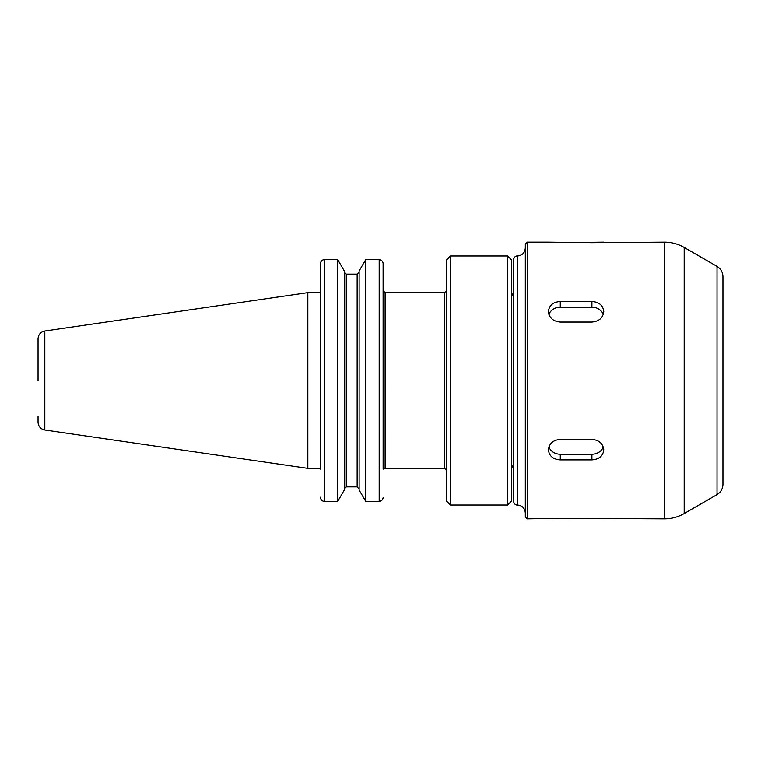 <?xml version="1.0" encoding="UTF-8"?>
<svg xmlns="http://www.w3.org/2000/svg" width="761" height="761" viewBox="0 0 761 761"><rect width="100%" height="100%" fill="white"/><g stroke="black" fill="none" stroke-linecap="round" stroke-linejoin="round"><path stroke-width="1.14" d="M383.135 469.08L383.106 263.239C382.574 260.966 381.261 259.767 379.187 259.663L365.718 259.663L365.718 501.337L359.125 490.008L359.125 270.992L365.718 259.663L379.187 259.663C381.261 259.767 382.574 260.966 383.106 263.239L383.135 282.464M385.114 292.643L444.567 292.643L444.567 468.357L385.114 468.357L385.114 292.643L383.135 290.673M450.493 255.981L446.545 259.939L446.545 501.061L450.493 505.019L450.493 255.981L507.597 255.981L507.597 505.019L450.493 505.019M507.597 255.981L511.554 259.939L511.554 501.061L507.597 505.019M320.448 497.761C320.98 500.034 322.284 501.233 324.357 501.337C322.284 501.233 320.98 500.034 320.448 497.761L320.41 497.199L320.448 497.761M320.41 469.08L320.41 263.801L320.41 292.643L307.834 292.643L307.834 468.357L44.813 429.994C40.628 429.061 38.373 426.455 38.05 422.174L38.05 416.172M337.713 501.337L344.305 490.008L344.305 270.992L337.713 259.663L324.357 259.663C322.284 259.767 320.98 260.966 320.448 263.239L320.41 263.801L320.448 263.239C320.98 260.966 322.284 259.767 324.357 259.663L337.713 259.663L337.713 501.337L324.357 501.337L324.357 259.663M379.187 259.663L379.187 501.337C381.261 501.233 382.574 500.034 383.106 497.761C382.574 500.034 381.261 501.233 379.187 501.337L365.718 501.337M346.274 274.141L344.305 272.077L346.274 274.141L346.274 486.859L344.305 488.923L346.274 486.859L357.147 486.859L359.125 488.923L357.147 486.859L357.147 274.141L359.125 272.077L357.147 274.141L346.274 274.141L357.147 274.141M44.813 429.994L44.813 331.006C40.628 331.939 38.373 334.545 38.05 338.826L38.05 380.5M320.41 468.357L307.834 468.357M527.278 518.85L525.309 516.871L525.309 244.129L527.278 242.15L527.278 518.85L560.277 518.365L664.429 518.85L664.429 242.15L591.906 242.683L548.424 242.15L560.277 242.635L603.758 242.15M603.758 449.675C603.169 455.925 599.221 459.33 591.906 459.882L560.277 459.882C552.962 459.33 549.014 455.925 548.424 449.675C549.242 443.463 553.19 440.029 560.277 439.363L591.906 439.363C598.993 440.029 602.94 443.463 603.758 449.675L603.758 449.884M603.264 446.907A11.862 10.274 0 0 1 591.906 454.222L560.277 454.222A11.862 10.274 0 0 1 548.928 446.907M603.758 311.325C603.169 317.746 599.221 321.332 591.906 322.065L560.277 322.065C552.962 321.332 549.014 317.746 548.424 311.325C549.242 305.275 553.19 302.003 560.277 301.508L591.906 301.508C598.993 302.003 602.94 305.275 603.758 311.325L603.758 311.534M548.919 314.502A11.862 10.274 180 0 1 560.277 307.187L591.906 307.187A11.862 10.274 180 0 1 603.264 314.502M517.394 505.019L517.394 255.981C515.368 255.886 514.046 257.199 513.447 259.939L513.447 501.061C514.046 503.801 515.368 505.114 517.394 505.019C522.198 505.485 524.833 508.12 525.309 512.924M684.196 513.551L684.196 247.449L717.024 266.398L717.024 494.602L684.196 513.551C678.07 517.052 671.487 518.821 664.429 518.85M717.024 266.398C720.829 268.766 722.798 272.191 722.95 276.662L722.95 484.338C722.798 488.809 720.829 492.234 717.024 494.602M722.95 380.5L722.95 465.551M560.277 459.882L560.277 454.222M591.906 459.882L591.906 454.222M560.277 301.508L560.277 307.187M591.906 301.508L591.906 307.187M385.114 468.357L383.582 469.08M444.567 468.357L446.545 470.327M444.567 292.643L446.545 290.673M513.447 464.695L511.554 468.072M513.447 296.305L511.554 292.928M44.813 331.006L307.834 292.643M517.394 255.981C522.198 255.515 524.833 252.88 525.309 248.076M527.278 242.15L548.424 242.15M684.196 247.449C678.07 243.948 671.487 242.179 664.429 242.15"/></g></svg>
